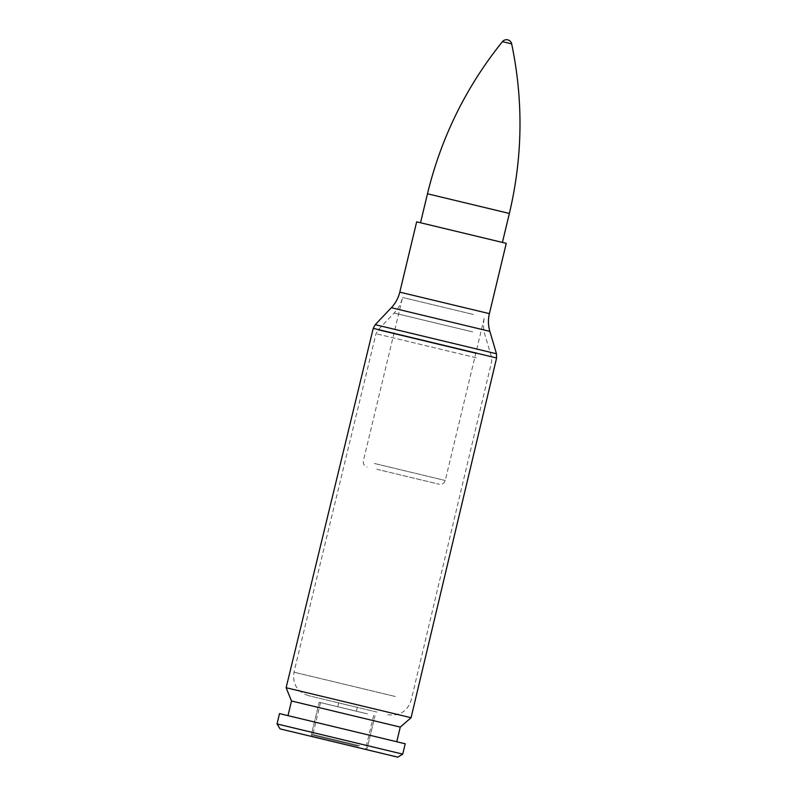 <?xml version="1.0" encoding="UTF-8"?>
<svg xmlns="http://www.w3.org/2000/svg" width="797" height="797" viewBox="0 0 797 797"><rect width="100%" height="100%" fill="white"/><g stroke="black" fill="none" stroke-linecap="round" stroke-linejoin="round"><path stroke-width="0.6" stroke-dasharray="3.98 2.99" d="M286.123 687.721L411.073 717.718M491.36 239.767L420.527 222.761L491.36 239.767M416.672 221.835L506.264 243.344M377.031 712.1L308.29 695.602L377.031 712.1M354.814 706.77L338.715 702.904L354.814 706.77M291.503 700.991L400.263 727.093M382.072 738.221L287.986 715.636L382.072 738.221M279.518 713.604L405.215 743.78M277.037 723.945L402.724 754.121M280.066 728.886L397.783 757.15M359.308 747.915L311.009 736.318L359.308 747.915M367.477 713.883L319.179 702.287L367.477 713.883M353.888 710.625L337.789 706.76L353.888 710.625M376.822 469.264L439.157 484.227L376.822 469.264M511.664 43.875L502.419 41.663M358.072 746.211L313.46 735.501L358.072 746.211M366.5 713.654L320.504 702.605L366.5 713.654M357.753 747.536L313.141 736.827L357.753 747.536M476.088 357.743L376.015 333.714L476.088 357.743M476.257 353.599L378.037 330.018L476.257 353.599M472.681 331.901L394.136 313.042L472.681 331.901M395.332 696.508L293.973 672.18L395.332 696.508M375.248 324.668L496.481 353.768M496.601 357.983L373.235 328.364M489.846 331.363L391.337 307.712M473.428 314.476L402.585 297.47L473.428 314.476M399.795 292.14L489.388 313.649M374.421 463.485L445.254 480.491L374.421 463.485M509.363 213.447L427.481 193.781M358.849 745.554L312.852 734.505L358.849 745.554M359.816 745.783L311.517 734.186L359.816 745.783M387.75 714.67C399.486 716.304 407.287 711.512 411.142 700.304L491.689 361.489L491.58 357.275L484.935 334.84C483.231 328.982 483.072 323.074 484.466 317.136L445.254 480.491C444.248 483.41 442.215 484.646 439.157 484.227M308.29 695.602C297.092 691.716 292.32 683.916 293.973 672.18L376.015 333.714L378.037 330.018L394.136 313.042C398.321 308.598 401.14 303.408 402.585 297.47L363.372 460.835C362.944 463.884 364.189 465.916 367.108 466.922M313.141 736.827L311.517 734.186L319.179 702.287L311.009 736.318M364.707 749.21L367.347 747.596L375.008 715.696L366.839 749.718M338.715 702.904L337.789 706.76M357.325 707.367L356.398 711.223M373.673 715.377L366.022 747.277L365.026 747.885M320.504 702.605L312.852 734.505L313.46 735.501"/><path stroke-width="1.2" d="M411.073 717.718L286.123 687.721L373.235 328.364L496.601 357.983L411.073 717.718L400.263 727.093L291.503 700.991L286.123 687.721M399.795 292.14L489.388 313.649L506.264 243.344L416.672 221.835L399.795 292.14C398.341 298.068 395.521 303.258 391.337 307.712L489.846 331.363L496.481 353.768L375.248 324.668L373.235 328.364M405.215 743.78L279.518 713.604L277.037 723.945L402.724 754.121L405.215 743.78M402.724 754.121L397.783 757.15L280.066 728.886L277.037 723.945M511.664 43.875A5.26 5.26 0 0 0 502.419 41.663L511.664 43.875C523.49 100.571 522.722 157.089 509.363 213.447L502.409 242.418M502.419 41.663C466.135 86.803 441.159 137.512 427.481 193.781L509.363 213.447M496.481 353.768L496.601 357.983M391.337 307.712L375.248 324.668M489.388 313.649C487.983 319.597 488.143 325.495 489.846 331.363M291.503 700.991L287.986 715.636M400.263 727.093L396.747 741.748M427.481 193.781L420.527 222.761"/></g></svg>

